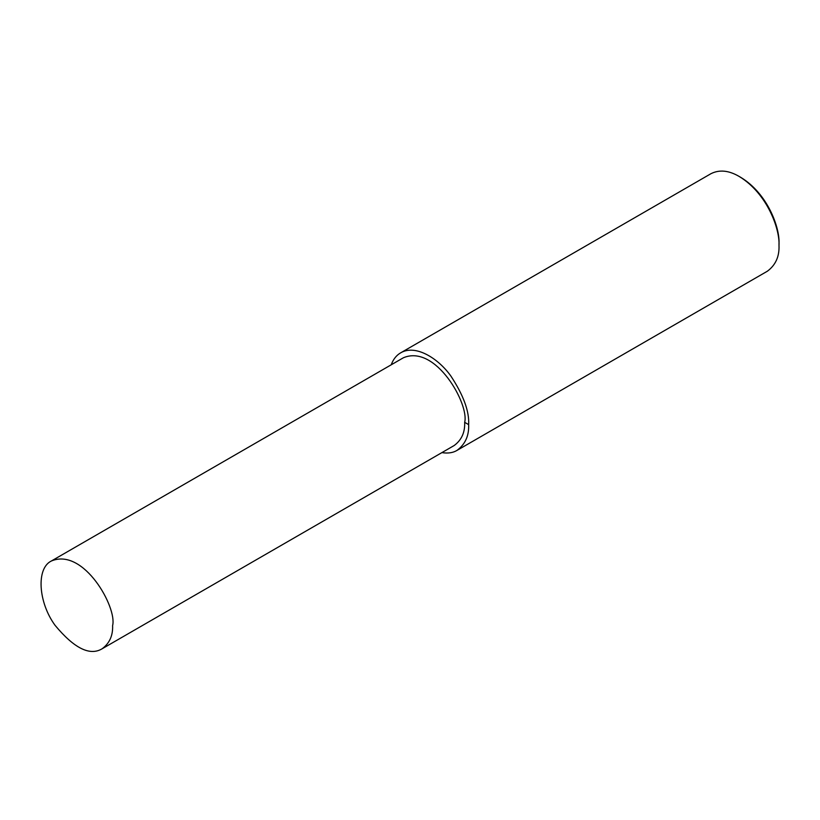<?xml version="1.0" encoding="UTF-8"?>
<svg xmlns="http://www.w3.org/2000/svg" width="820" height="820" viewBox="0 0 820 820"><rect width="100%" height="100%" fill="white"/><g stroke="black" fill="none" stroke-linecap="round" stroke-linejoin="round"><path stroke-width="1.23" d="M441.898 452.619C447.976 453.562 453.009 452.824 456.986 450.405L767.335 271.236C775.576 265.137 779.461 256.547 779 245.446L779 243.53C779.912 227.888 767.797 193.715 740.829 177.417L739.168 176.454C728.806 170.396 719.427 169.463 711.001 173.666L400.662 352.846C396.419 355.285 393.262 359.273 391.202 364.808M779 245.446C779.953 229.128 767.305 193.458 739.168 176.454M456.986 450.405C465.227 444.317 469.112 435.717 468.65 424.627C469.399 411.445 463.495 395.301 450.959 376.175C438.474 358.453 415.535 344 400.662 352.846M102.1 648.794L454.167 445.526C461.588 440.053 465.083 432.314 464.673 422.32C469.409 404.537 435.871 344.082 403.471 357.725L51.404 560.982C36.039 568.239 38.232 602.382 55.094 625.363C74.169 648.323 89.841 656.133 102.1 648.794C109.521 643.31 113.016 635.572 112.606 625.588C117.342 607.794 83.804 547.35 51.404 560.982M464.673 422.32L468.65 424.627"/></g></svg>
